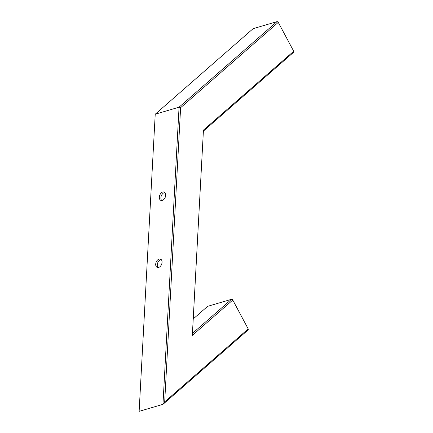 <?xml version="1.0" encoding="UTF-8"?>
<svg xmlns="http://www.w3.org/2000/svg" width="433" height="433" viewBox="0 0 433 433"><rect width="100%" height="100%" fill="white"/><g stroke="black" fill="none" stroke-linecap="round" stroke-linejoin="round"><path stroke-width="0.65" d="M165.687 195.278A4.471 2.928 111.7 0 1 162.283 200.403A4.471 2.928 111.7 0 1 160.854 200.371A4.471 2.928 111.7 0 1 159.333 197.15A4.471 2.928 111.7 0 1 164.167 192.057A4.471 2.928 111.7 0 1 165.687 195.278M161.709 200.506A4.471 2.928 111.7 0 1 160.903 197.773A4.471 2.928 111.7 0 1 164.881 192.55M158.077 267.556A4.471 2.928 111.7 0 1 157.271 264.823A4.471 2.928 111.7 0 1 160.675 259.697A4.471 2.928 111.7 0 1 161.249 259.6M253.126 28.665L276.963 21.65L179.062 107.189L155.225 114.204L253.126 28.665M248.217 328.901L164.686 401.884L162.97 404.335L247.936 330.098L248.374 329.237L232.781 300.042L192.328 335.386L203.445 130.1L293.709 51.235L278.273 22.381L277.916 21.753L276.963 21.65M158.651 267.453A4.471 2.928 111.7 0 1 157.222 267.421A4.471 2.928 111.7 0 1 155.701 264.2A4.471 2.928 111.7 0 1 160.535 259.107A4.471 2.928 111.7 0 1 162.056 262.328A4.471 2.928 111.7 0 1 158.651 267.453M278.273 22.381L180.615 107.698L179.062 107.189L162.97 404.335L139.134 411.35L155.225 114.204M193.242 318.905L207.634 306.331L231.471 299.317L232.424 299.42L232.781 300.042M203.445 130.1L192.458 333.399L231.471 299.317M203.413 131.08L293.433 52.431L293.709 51.235M164.686 401.884L180.615 107.698M192.328 335.386L192.458 333.399"/></g></svg>
